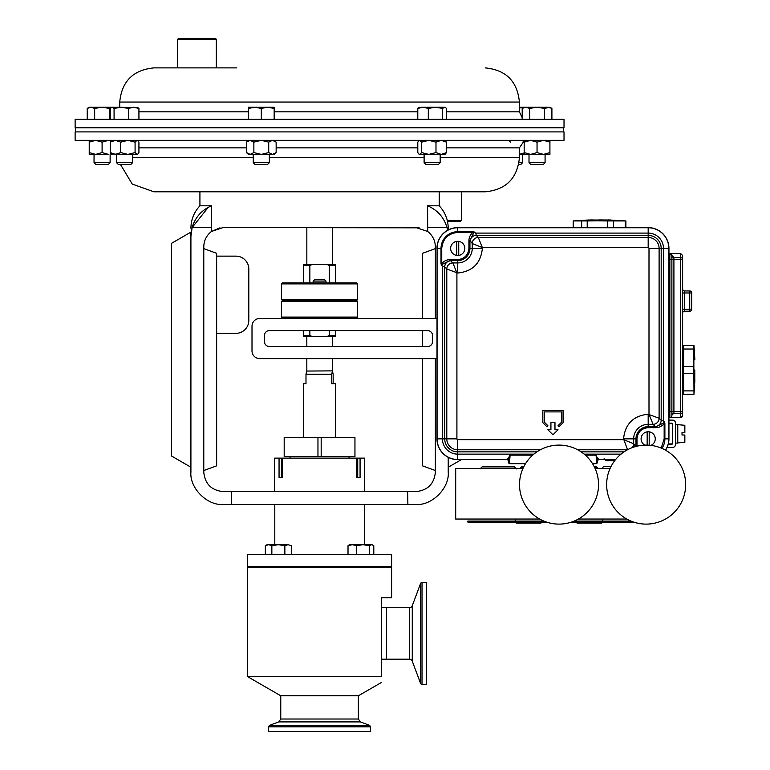<?xml version="1.0" encoding="UTF-8"?>
<svg xmlns="http://www.w3.org/2000/svg" width="770" height="770" viewBox="0 0 770 770"><rect width="100%" height="100%" fill="white"/><g stroke="black" fill="none" stroke-linecap="round" stroke-linejoin="round"><path stroke-width="1.16" d="M453.809 191.807L153.913 191.807L485.225 191.807L461.432 191.807L461.432 220.422L447.274 220.422M419.15 227.824L223.079 227.573L211.461 231.462L211.548 205.802C201.692 210.008 195.224 217.265 192.125 227.573L211.548 227.573M416.06 227.573L427.668 231.462C432.634 235.399 435.194 240.538 435.358 246.872L435.358 318.491M439.218 191.807L439.218 205.802L427.591 205.802L427.668 231.462M435.358 358.628L435.358 472.28C434.136 483.916 427.697 490.355 416.06 491.578L223.079 491.578C211.432 490.355 205.003 483.916 203.781 472.28L203.781 246.872C203.935 240.538 206.504 235.399 211.461 231.462M203.781 248.623L216.64 253.311L216.64 465.85L203.781 470.528M216.64 333.333L235.938 333.333A12.869 12.869 0 0 0 248.806 320.464L248.806 269A12.869 12.869 0 0 0 235.938 256.141L216.64 256.141M461.384 459.623L448.227 467.217L448.227 457.322L448.227 472.02C449.67 488.065 431.845 505.9 415.8 504.446L407.888 504.446L407.628 491.578M447.639 230.24L447.014 227.573L427.591 227.573M407.888 504.446L223.329 504.446C207.294 505.9 189.459 488.065 190.912 472.02L190.912 236.409C190.912 226.505 190.912 226.505 190.912 236.409L192.125 227.573L208.256 207.332M448.227 228.238L448.227 229.932M190.912 467.217L190.912 232.126L171.614 243.272L171.614 456.071L190.912 467.217M219.97 227.824L211.5 231.433M199.921 191.807L199.921 205.802L211.548 205.802M208.343 207.294L211.201 205.946M231.501 491.578L231.241 504.446M192.125 227.573L190.912 236.409M447.014 227.573C443.953 217.304 437.476 210.046 427.591 205.802M435.358 248.623L422.489 253.311L422.489 318.491M435.358 470.528L422.489 465.85L422.489 358.628M422.489 346.539L422.489 330.58M236.737 67.885L153.913 67.885C133.152 69.916 121.766 81.302 119.735 102.054L119.735 107.251M441.797 119.35L75.123 119.35L75.123 127.791L564.015 127.791L564.015 119.35L441.797 119.35M441.797 140.342L564.015 140.342L564.015 131.901L75.123 131.901L75.123 140.342L441.797 140.342M547.884 429.737L552.956 434.8L558.019 429.737L554.978 429.737L554.978 422.643L550.925 422.643L550.925 429.737L547.884 429.737M627.588 449.776L623.546 438.852C625.105 423.991 633.315 415.771 648.176 414.212L659.11 418.264L659.11 248.392L648.995 248.392L648.995 414.212L653.037 424.328A6.083 6.064 -45 0 0 659.11 418.264L661.189 420.343L661.189 248.392L659.11 248.392A10.934 10.934 0 0 0 648.176 237.468L478.314 237.468L482.367 247.584L472.251 243.541L472.251 248.392A14.524 14.524 0 0 1 457.726 262.917L457.726 273.032C472.588 271.473 480.807 263.263 482.367 248.392L482.367 247.584L648.176 247.584A0.818 0.818 0 0 1 648.995 248.392M457.726 273.032L446.793 268.99L446.793 438.852L456.908 438.852L456.908 273.032L452.866 262.917A6.083 6.064 135 0 0 446.793 268.99L444.714 266.911L444.714 438.852L446.793 438.852A10.934 10.934 0 0 0 457.726 449.776L540.367 449.776M563.082 422.643L563.082 410.487L542.821 410.487L542.821 422.643L546.873 426.695L547.874 425.695L544.236 422.056L544.236 411.902L561.667 411.902L561.667 422.056L558.029 425.695L559.03 426.695L563.082 422.643M456.908 438.852A0.818 0.818 0 0 0 457.726 439.66L623.546 439.66L633.662 443.713L633.662 438.852A14.524 14.524 0 0 1 648.176 424.328L648.176 414.212M632.209 447.639A6.083 6.064 -45 0 0 633.662 443.713L635.972 446.889M648.176 247.584L648.176 235.389L476.235 235.389L478.314 237.468A6.083 6.064 135 0 0 472.251 243.541L469.931 240.356L469.931 248.392L482.367 248.392M655.116 426.407L656.223 426.647L656.223 427.658L648.176 427.658L648.176 426.647L656.223 426.647L664.308 422.547L663.48 420.805L661.189 420.343A6.083 6.064 -45 0 1 655.116 426.407L653.037 424.328L648.176 424.328L648.176 426.647A12.204 12.204 0 0 0 635.972 438.852L623.546 438.852M648.176 427.658C641.429 428.361 637.695 432.095 636.982 438.852L635.972 438.852L635.972 446.427M635.693 446.504A6.083 6.064 -45 0 0 635.741 445.792M450.787 260.838L449.69 260.606L449.69 259.596L457.726 259.596L457.726 260.606L449.69 260.606L441.595 264.697L442.423 266.439L444.714 266.911A6.083 6.064 135 0 1 450.787 260.838L452.866 262.917L457.726 262.917L457.726 260.606A12.204 12.204 0 0 0 469.931 248.392L468.92 248.392L468.92 240.356L469.931 240.356L474.022 232.27L472.924 232.424C470.46 234.427 469.123 237.073 468.92 240.356M457.726 259.596C464.483 258.884 468.208 255.149 468.92 248.392M449.69 259.596C446.513 259.769 443.876 261.097 441.749 263.59L441.749 248.392C442.769 238.767 448.092 233.435 457.726 232.424L472.924 232.424L472.924 231.693L475.773 233.098L476.235 235.389A6.083 6.064 135 0 0 470.162 241.453M474.301 232.001A1.011 0.491 124.6 0 0 474.022 232.27L475.773 233.098L648.176 233.098L648.176 235.389A13.013 13.013 0 0 1 661.189 248.392L663.48 248.392L663.48 420.805L664.577 422.268L664.885 423.654L664.154 423.654L664.308 422.547A1.011 0.491 -34.6 0 0 664.577 422.268M656.223 427.658C659.389 427.485 662.036 426.147 664.154 423.654L664.154 438.852L661.218 448.082M585.383 455.166L595.788 455.166L598.425 459.498L615.644 459.498M533.86 454.146L457.726 454.146L457.726 459.498L507.478 459.498L510.115 455.166L532.676 455.166M457.726 439.66L457.726 451.865A13.013 13.013 0 0 1 444.714 438.852L442.423 438.852L442.423 266.439L441.335 264.976L441.017 263.59L441.749 263.59L441.595 264.697A1.011 0.491 145.4 0 0 441.335 264.976M664.885 423.654L664.885 438.852L668.947 438.852L668.947 248.392A20.771 20.771 0 0 0 648.176 227.631L457.726 227.631L457.726 231.693L472.924 231.693M598.3 458.689A1.011 0.953 -4.2 0 0 597.289 459.642L597.414 460.518A1.011 1.011 135 0 1 598.425 459.498L615.548 459.623M595.788 455.166L597.289 459.642L597.53 462.655L596.509 463.675L596.163 455.282M510.115 455.166L509.394 463.675L508.383 462.655L508.383 460.633L507.478 459.498A1.011 1.011 -135 0 1 508.498 460.518L509.74 455.282M507.603 458.689A1.011 0.953 -175.8 0 1 508.614 459.642L508.383 462.655M441.017 263.59L441.017 248.392L437.071 248.392L437.071 438.852A20.655 20.655 0 0 0 457.726 459.498L507.363 459.623M665.472 450.142A20.655 20.655 0 0 0 668.832 438.852L668.832 248.392L663.48 248.392A15.294 15.294 0 0 0 648.176 233.098L648.176 227.747L457.726 227.747A20.655 20.655 0 0 0 437.071 248.392L436.956 438.852L442.423 438.852A15.294 15.294 0 0 0 457.726 454.146L457.726 451.865L536.921 451.865M598.54 459.623L597.53 460.633L597.53 462.655M457.726 459.623A20.771 20.771 0 0 1 436.956 438.852M436.956 248.392A20.771 20.771 0 0 1 457.726 227.631M668.947 438.852A20.771 20.771 0 0 1 665.569 450.2M509.394 463.675L525.525 463.675L509.394 463.675M592.534 463.675L596.509 463.675L592.534 463.675M409.38 607.732L386.473 607.732L386.473 659.197L409.38 659.197L409.38 607.732A3.09 3.09 0 0 0 412.268 605.721L420.574 583.516A1.54 1.54 0 0 1 422.018 582.515L426.609 582.515L426.609 684.415L422.018 684.415A1.54 1.54 0 0 1 420.574 683.404L420.574 583.516M370.62 731.5L268.518 731.5L268.518 726.803L370.62 726.803L370.62 731.5M280.761 695.782L280.761 719.016L358.368 719.016L358.368 695.782L280.761 695.782L247.517 676.589L381.323 676.589C381.323 684.386 381.323 684.386 381.323 676.589L381.323 597.693L391.612 597.693L391.612 567.23L247.517 567.23L247.517 676.589M391.612 554.362L247.517 554.362L247.517 566.46L391.612 566.46L391.612 554.362M626.799 519.047L578.385 519.047M539.674 519.047L455.696 519.047L455.696 468.391L523.003 468.391M610.119 468.391L595.066 468.391M303.486 437.543L303.486 383.749L305.988 383.749L305.988 374.23L306.662 371.053L332.303 370.88L332.303 358.628M333.15 383.749L333.15 374.23L332.476 371.053L331.639 374.23L331.639 383.749L335.653 383.749L335.653 437.543M305.988 374.23L331.639 374.23M412.268 605.721L412.268 661.199A3.09 3.09 0 0 0 409.38 659.197M412.268 661.199L420.574 683.404M381.323 607.732L386.473 607.732L386.473 659.197L381.323 659.197M682.624 255.486L680.593 253.465L682.624 255.486L682.624 415.55L682.008 417.003M682.624 309.184L684.646 309.184L684.646 290.945A2.031 2.031 0 0 1 682.624 288.923A2.031 2.031 0 0 0 684.646 290.945L689.718 290.945A2.031 2.031 0 0 1 691.739 292.975L682.624 292.975M684.646 311.205L684.646 309.184L691.739 309.184A2.031 2.031 0 0 1 689.718 311.205L684.646 311.205A2.031 2.031 0 0 0 682.624 313.236M681.392 417.417L680.593 417.581L682.624 415.55M668.947 417.581L680.593 417.581L680.593 413.529L673.914 413.529L672.345 414.26M671.401 416.859L670.478 417.484M682.624 411.498A2.031 2.031 0 0 1 680.593 413.529A2.031 2.031 0 0 0 682.624 411.498L680.593 411.498L680.593 413.529M668.947 253.465L680.593 253.465L680.593 257.517A2.031 2.031 0 0 1 682.624 259.538L680.593 259.538L680.593 411.498L673.914 411.498L673.914 413.529A2.031 2.031 0 0 0 671.883 415.55L671.883 255.486L673.914 257.517L680.593 257.517A2.031 2.031 0 0 1 682.624 259.538M668.947 259.538L669.862 259.538L669.862 253.465L671.883 255.486A2.031 2.031 0 0 0 669.862 253.465A2.031 2.031 0 0 1 671.883 255.486A2.031 2.031 0 0 0 673.914 257.517L673.914 411.498L668.947 411.498M673.442 257.459L673.914 257.517A2.031 2.031 0 0 1 671.883 255.486M691.739 309.184L691.739 292.975A2.031 2.031 0 0 0 689.718 290.945L689.718 311.205A2.031 2.031 0 0 0 691.739 309.184M669.862 417.581A2.031 2.031 0 0 0 671.883 415.55A2.031 2.031 0 0 1 669.862 417.581L669.862 259.538L680.593 259.538L680.593 257.517M274.534 491.578L274.534 458.131L279.058 458.131L279.058 477.429L282.282 477.429L282.282 458.131L356.856 458.131L356.856 477.429L360.071 477.429L360.071 458.131L364.595 458.131L364.595 491.578M360.071 458.131L356.856 458.131M282.282 458.131L279.058 458.131M282.282 477.429L281.416 477.429L281.416 458.131M357.723 458.131L357.723 477.429L356.856 477.429M281.483 283.899L282.513 282.869L356.625 282.869L357.655 283.899L281.483 283.899L281.483 299.463L282.513 300.493L356.625 300.493L282.513 300.493L281.483 301.522L357.655 301.522L357.655 317.086L281.483 317.086L281.483 301.522M357.655 317.086L356.625 318.116L282.513 318.116L281.483 317.086M329.271 330.58L329.271 335.46L335.653 335.46L335.653 330.58M303.486 330.58L303.486 335.46L309.858 335.46L309.858 330.58M335.653 335.46L335.653 336.49L327.086 336.49L329.271 335.46M309.858 335.46L312.043 336.49L303.486 336.49L303.486 335.46M312.043 336.49L327.086 336.49M281.483 299.463L357.655 299.463L356.625 300.493L357.655 301.522M309.858 282.869L309.858 265.525L303.486 265.525L303.486 282.869M335.653 282.869L335.653 265.525L329.271 265.525L329.271 282.869M303.486 265.525L303.486 264.495L312.043 264.495L309.858 265.525M329.271 265.525L327.086 264.495L335.653 264.495L335.653 265.525M327.086 264.495L312.043 264.495M306.835 264.495L306.835 227.573M332.303 264.495L332.303 227.573M317.962 437.543L317.962 456.581L284.188 456.581L284.188 437.543L321.177 437.543L321.177 456.581L354.951 456.581L354.951 437.543L321.177 437.543M317.962 456.581L321.177 456.581M608.367 219.931L625.894 220.942L625.25 220.942L625.25 227.631M610.706 219.999L587.905 220.028M587.212 227.631L587.212 220.942L597.299 220.817L607.386 220.942L607.386 227.631M613.536 227.631L613.536 220.942L607.386 220.942M613.536 220.942L625.25 220.942M599.551 219.931L605.124 219.999M587.212 220.942L581.687 220.942L581.687 227.631M588.405 219.999L573.217 220.942L573.217 227.631L573.217 220.942L581.687 220.942M590.744 219.931L593.978 219.999M683.635 347.674L682.624 347.674M683.635 392.248L682.624 392.248M693.866 373.344L693.991 394.279L683.635 394.279L683.635 373.344L693.866 373.344L693.866 366.578L683.635 366.578L683.635 345.653L693.991 345.653L694.877 359.831M683.635 373.344L683.635 366.578M683.635 349.031L693.866 349.031L693.866 345.653M693.866 349.031L693.866 366.578M694.877 380.091L693.991 394.279M694.781 380.091L694.781 369.966M693.866 390.891L683.635 390.891M436.956 318.491L259.721 318.491A7.719 7.719 0 0 0 252.002 326.211L252.002 350.908A7.719 7.719 0 0 0 259.721 358.628L436.956 358.628M427.494 330.58L269.5 330.58A5.149 5.149 0 0 0 264.351 335.73L264.351 341.389A5.149 5.149 0 0 0 269.5 346.539L427.494 346.539A5.149 5.149 0 0 0 432.634 341.389L432.634 335.73A5.149 5.149 0 0 0 427.494 330.58M541.81 522.291L515.467 522.291L516.275 523.1L541.002 523.1L541.81 522.089M523.35 467.631L520.539 467.631L520.539 468.391M523.985 466.37L521.8 466.37L520.539 467.631M602.592 522.291L576.249 522.291L577.067 523.1L601.784 523.1L602.592 522.089M597.53 468.391L597.53 467.631L594.71 467.631M597.53 467.631L596.259 466.37L594.084 466.37M132.623 162.682L116.54 162.682L118.243 164.376L130.919 164.376L132.623 162.682L132.623 154.395M138.927 119.35L138.927 108.406L137.012 107.251M128.426 119.35L128.426 108.406L133.682 107.251L138.927 108.406M114.076 119.35L114.076 108.406L121.256 107.251L128.426 108.406M110.235 119.35L110.235 108.406L112.15 107.251L114.076 108.406M111.717 107.251L102.092 107.251L109.513 108.406L110.995 107.684M137.897 107.521L112.15 107.251M519.404 108.021L524.158 107.271L522.195 108.406L525.9 107.251L524.014 107.569M519.028 162.682L522.599 162.682L522.599 154.395M518.73 164.376L520.895 164.376L522.599 162.682M523.648 107.251L519.404 107.251M440.18 162.682L424.106 162.682L425.8 164.376L438.486 164.376L440.18 162.682L440.18 154.395M446.494 119.35L446.494 108.406L445.012 107.251L435.474 107.251L442.644 108.406L444.569 107.251M442.644 119.35L442.644 108.406M428.303 108.406L435.474 107.251L423.048 107.251L428.303 108.406L428.303 119.35M417.792 119.35L417.792 108.406L423.048 107.251L418.822 107.521M419.717 107.251L417.792 108.406M461.432 220.422L460.662 221.192L447.457 221.192M177.706 39.27L178.476 38.5L215.533 38.5L216.303 39.27L177.706 39.27L177.706 67.885M216.303 39.27L216.303 67.885L202.991 67.885M269.336 162.682L253.253 162.682L254.957 164.376L267.633 164.376L269.336 162.682L269.336 154.395M274.159 108.406L274.159 107.251L267.729 107.251L274.159 108.406L274.159 119.35M261.3 108.406L267.729 107.251L254.86 107.251L261.3 108.406L261.3 119.35M248.431 108.406L254.86 107.251L248.431 107.251L248.431 119.35M110.129 162.682L94.046 162.682L95.75 164.376L108.426 164.376L110.129 162.682L110.129 154.395M109.513 119.35L109.513 108.406M94.662 108.406L102.092 107.251L90.947 107.251L94.662 108.406L94.662 119.35M87.231 108.406L90.947 107.251L89.224 107.251L87.231 108.406L87.231 119.35M545.083 162.682L529.009 162.682L530.703 164.376L543.389 164.376L545.083 162.682L545.083 154.395M522.195 119.35L522.195 108.406M551.907 119.35L551.907 108.406L548.192 107.251L537.046 107.251L544.477 108.406L549.915 107.251L551.907 108.406M544.477 119.35L544.477 108.406M529.616 108.406L537.046 107.251L525.9 107.251L529.616 108.406L529.616 119.35M525.9 107.251L524.178 107.251M559.03 445.099A39.511 39.511 0 0 1 598.54 484.6A39.511 39.511 0 0 1 559.03 524.11A39.511 39.511 0 0 1 519.519 484.6A39.511 39.511 0 0 1 559.03 445.099M646.155 445.099A39.511 39.511 0 0 1 685.666 484.6A39.511 39.511 0 0 1 646.155 524.11A39.511 39.511 0 0 1 606.644 484.6A39.511 39.511 0 0 1 646.155 445.099M373.537 554.362L373.537 545.699L372.67 545.044L373.797 545.699L373.797 554.362M369.388 545.699L371.458 544.688L372.67 545.044L372.054 544.688L363.007 544.688L369.388 545.699L369.388 554.362M356.635 545.699L363.007 544.688L352.323 544.688L356.635 545.699L356.635 554.362M348.021 545.699L352.323 544.688L349.513 544.688L348.021 545.699L348.021 554.362M284.861 554.362L284.861 545.699L288.115 544.688L291.368 545.699L288.115 544.688L291.368 545.699L291.368 554.362M271.849 554.362L271.849 545.699L278.355 544.688L284.861 545.699M265.342 554.362L265.342 545.699L268.595 544.688L271.849 545.699L274.794 545.006M288.115 544.688L267.084 544.688L265.342 545.699L267.084 544.688M373.084 545.324L373.797 545.699M328.338 330.58L310.801 330.58M313.14 281.05L314.67 279.52L324.468 279.52L325.999 281.05L313.14 281.05L313.14 282.869M329.214 318.491L319.569 318.116M111.313 154.029L127.916 154.395L135.087 152.585L135.087 142.152L127.916 140.342L120.736 142.152L120.736 152.585L127.916 154.395L137.445 154.395L137.897 153.981L137.012 154.395L135.087 152.585M111.717 140.342L110.235 142.152L110.235 152.585L115.481 154.395L120.736 152.585M110.235 142.152L115.481 140.342L120.736 142.152M137.445 140.342L138.927 142.152L138.927 152.585L137.897 153.981M137.897 140.756L137.012 140.342L135.087 142.152M111.717 154.395L110.235 152.585M519.404 154.395L526.978 154.395M509.499 141.449L510.712 142.152M519.404 154.308L524.178 152.98M523.157 141.353L524.178 141.757M419.275 140.342L417.792 142.152L417.792 152.585L419.275 154.395L445.012 154.395L446.494 152.585L441.239 154.395L435.984 152.585L435.984 142.152L441.239 140.342L446.494 142.152L446.494 152.585M446.494 142.152L445.012 140.342M418.822 153.981L419.717 154.395L421.642 152.585L428.813 154.395L435.984 152.585M418.822 140.756L419.717 140.342L421.642 142.152L421.642 152.585M421.642 142.152L428.813 140.342L435.984 142.152M668.947 423.654L672.489 423.654L672.489 443.915L668.322 443.915M102.092 152.585L108.522 154.395L95.653 154.395L102.092 152.585L102.092 142.152L95.653 140.342L89.224 142.152L89.224 152.585L95.653 154.395L89.224 154.395L89.224 152.585M89.224 140.342L89.224 142.152M111.313 140.708L108.522 140.342L102.092 142.152M248.431 140.342L246.439 142.152L250.154 140.342L246.439 142.152L246.439 152.585L250.154 154.395L246.439 152.585L248.431 154.395L272.436 154.395L276.151 152.585L276.151 142.152L272.436 140.342L268.72 142.152L268.72 152.585L272.436 154.395L274.159 154.395L276.151 152.585M250.154 140.342L253.869 142.152L253.869 152.585L261.3 154.395L268.72 152.585M253.869 142.152L261.3 140.342L268.72 142.152M272.609 140.352L274.322 140.833M272.609 154.395L274.322 153.904M250.154 154.395L253.869 152.585M524.178 140.342L524.178 154.395L549.915 154.395L549.915 140.342M524.178 152.585L530.617 154.395L537.046 152.585L543.476 154.395L549.915 152.585M524.178 142.152L530.617 140.342L537.046 142.152L537.046 152.585M537.046 142.152L543.476 140.342L549.915 142.152M684.848 435.002L682.018 435.002L684.848 435.002L684.848 442.278L677.764 442.904M684.848 432.567L682.018 432.567L684.848 432.567L684.848 425.29L677.764 424.665M682.018 435.002L682.018 432.567M546.536 522.089L467.852 522.089L467.852 521.069L543.832 521.069M574.228 521.069L630.957 521.069M571.523 522.089L633.662 522.089M450.633 248.392A7.094 7.094 0 0 1 458.737 241.376A7.094 7.094 0 0 1 458.737 255.419A7.094 7.094 0 0 1 450.633 248.392M458.737 241.376L458.737 255.419M456.716 255.419L456.716 241.376M644.856 445.118A7.094 7.094 0 0 1 649.197 431.835A7.094 7.094 0 0 1 650.939 445.387M649.197 431.835L649.197 445.214M647.166 445.108L647.166 431.835M668.947 420.112L672.489 420.112A3.042 3.042 0 0 1 675.531 423.144L675.531 444.425A3.042 3.042 0 0 1 672.489 447.457L667.08 447.457M668.947 423.144L671.479 423.144A1.011 1.011 0 0 1 672.489 424.164L672.489 443.405A1.011 1.011 0 0 1 671.479 444.425L668.187 444.425M675.531 424.52L677.764 424.52L677.764 443.106L675.531 443.106M119.735 102.054L519.404 102.054L519.404 111.833L446.494 111.833M417.792 111.833L274.159 111.833M248.431 111.833L138.927 111.833M138.927 147.859L246.439 147.859M276.151 147.859L417.792 147.859M269.336 157.638L424.106 157.638M440.18 157.638L519.404 157.638L519.404 147.859L524.178 140.862M446.494 147.859L519.404 147.859M132.623 157.638L253.253 157.638M577.693 449.776L627.492 449.776M581.138 451.865L624.047 451.865M620.986 454.146L584.199 454.146M636.982 438.852L636.982 446.177M668.947 248.392L668.832 248.392A20.655 20.655 0 0 0 648.176 227.747L648.176 227.631M664.154 438.852L664.885 438.852A16.709 16.709 0 0 1 661.911 448.371M441.749 248.392L441.017 248.392A16.709 16.709 0 0 1 457.726 231.693L457.726 232.424M358.368 719.016L360.379 721.904L369.619 725.359L269.519 725.359L268.518 726.803M360.379 721.904L278.759 721.904L269.519 725.359M422.018 582.515L422.018 684.415M673.914 413.529A2.031 2.031 0 0 0 671.883 415.55M199.921 205.802C194.03 212.125 191.027 219.594 190.912 228.228M439.218 205.802C445.108 212.125 448.111 219.594 448.227 228.228M519.404 111.833L522.195 117.675M519.404 102.054C517.373 81.302 505.986 69.916 485.225 67.885M519.404 157.638C517.373 178.39 505.986 189.786 485.225 191.807M120.409 164.376L132.257 184.078L153.913 191.807M75.508 127.791L75.508 131.901M563.63 127.791L563.63 131.901M369.619 725.359L370.62 726.803M280.761 719.016L278.759 721.904M358.368 695.782L381.323 682.538M349.06 456.581L349.06 458.131M364.345 504.446L364.345 544.688M274.794 504.446L274.794 544.688M290.078 456.581L290.078 458.131M332.303 346.539L332.303 336.49M306.826 370.88L306.826 358.628M306.826 346.539L306.826 336.49M357.655 283.899L357.655 299.463M625.894 220.942L625.894 227.631M515.467 521.069L515.467 519.047M541.81 521.069L541.81 520.164M576.249 521.069L576.249 520.164M602.592 521.069L602.592 519.047M116.54 162.682L116.54 154.395M424.106 162.682L424.106 154.395M253.253 162.682L253.253 154.395M94.046 162.682L94.046 154.395M529.009 162.682L529.009 154.395M367.213 567.23L367.213 566.46M354.344 567.23L354.344 566.46M284.794 567.23L284.794 566.46M271.925 567.23L271.925 566.46L271.925 567.23M325.999 281.05L325.999 282.869M604.113 458.708L606.134 460.73L614.672 460.73M274.159 140.342L276.151 142.152M480.008 468.911L482.039 466.889L514.456 466.889L516.487 468.911M495.572 466.889L500.924 466.889M601.582 468.603L603.603 466.572L610.995 466.572"/></g></svg>
